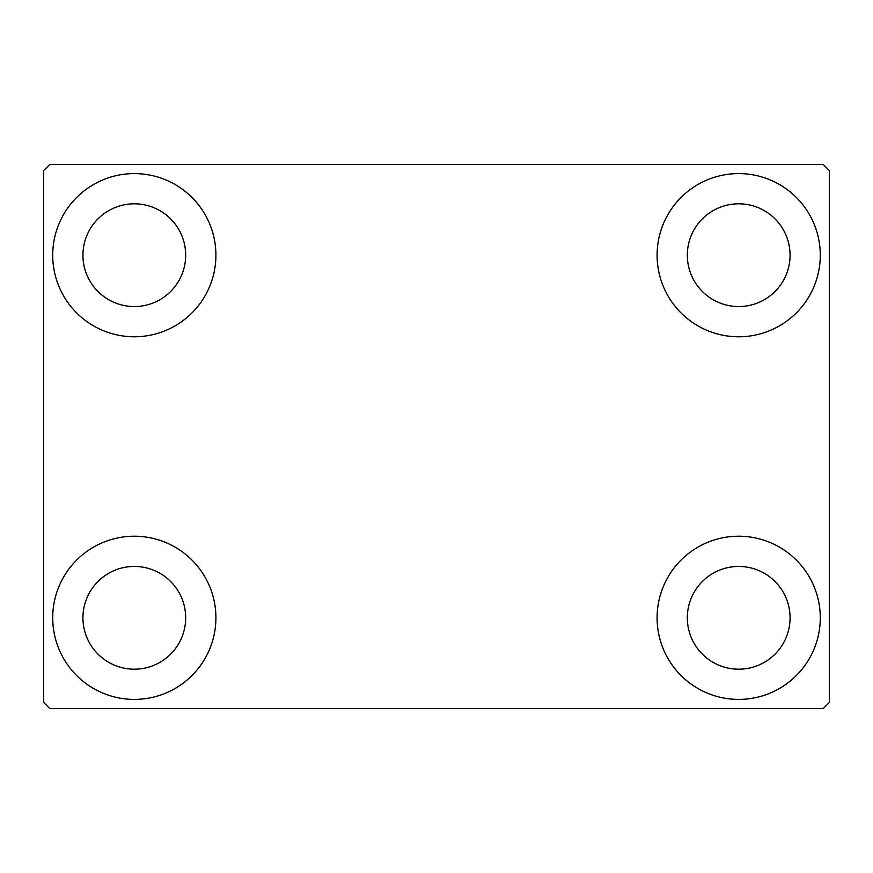 <?xml version="1.0" encoding="UTF-8"?>
<svg xmlns="http://www.w3.org/2000/svg" width="873" height="873" viewBox="0 0 873 873"><rect width="100%" height="100%" fill="white"/><g stroke="black" fill="none" stroke-linecap="round" stroke-linejoin="round"><path stroke-width="1.31" d="M52.718 617.811A81.593 81.593 0 0 1 134.311 536.218A81.593 81.593 0 0 1 215.904 617.811A81.593 81.593 0 0 1 134.311 699.404A81.593 81.593 0 0 1 52.718 617.811M657.096 255.189A81.593 81.593 0 0 1 738.689 173.596A81.593 81.593 0 0 1 820.282 255.189A81.593 81.593 0 0 1 738.689 336.782A81.593 81.593 0 0 1 657.096 255.189M657.096 617.811A81.593 81.593 0 0 1 738.689 536.218A81.593 81.593 0 0 1 820.282 617.811A81.593 81.593 0 0 1 738.689 699.404A81.593 81.593 0 0 1 657.096 617.811M52.718 255.189A81.593 81.593 0 0 1 134.311 173.596A81.593 81.593 0 0 1 215.904 255.189A81.593 81.593 0 0 1 134.311 336.782A81.593 81.593 0 0 1 52.718 255.189M82.935 255.189A51.376 51.376 0 0 1 134.311 203.813A51.376 51.376 0 0 1 185.676 255.189A51.376 51.376 0 0 1 134.311 306.554A51.376 51.376 0 0 1 82.935 255.189M687.324 617.811A51.376 51.376 0 0 1 738.689 566.446A51.376 51.376 0 0 1 790.065 617.811A51.376 51.376 0 0 1 738.689 669.187A51.376 51.376 0 0 1 687.324 617.811M687.324 255.189A51.376 51.376 0 0 1 738.689 203.813A51.376 51.376 0 0 1 790.065 255.189A51.376 51.376 0 0 1 738.689 306.554A51.376 51.376 0 0 1 687.324 255.189M82.935 617.811A51.376 51.376 0 0 1 134.311 566.446A51.376 51.376 0 0 1 185.676 617.811A51.376 51.376 0 0 1 134.311 669.187A51.376 51.376 0 0 1 82.935 617.811M823.304 164.528L49.696 164.528L43.65 170.573L43.65 702.427L49.696 708.472L823.304 708.472L829.35 702.427L829.35 170.573L823.304 164.528"/></g></svg>

